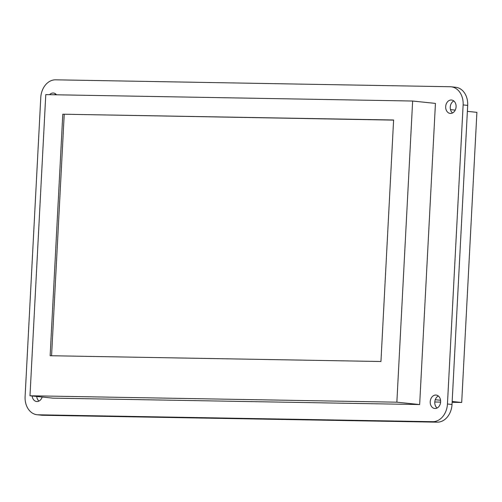 <?xml version="1.0" encoding="UTF-8"?>
<svg xmlns="http://www.w3.org/2000/svg" width="502" height="502" viewBox="0 0 502 502"><rect width="100%" height="100%" fill="white"/><g stroke="black" fill="none" stroke-linecap="round" stroke-linejoin="round"><path stroke-width="0.75" d="M445.688 106.625A6.739 5.196 -84.1 0 0 450.187 113.427A6.739 5.196 -84.1 0 0 456.086 106.807A6.739 5.196 -84.1 0 0 451.58 100.011A6.739 5.196 -84.1 0 0 445.688 106.625M453.789 100.94A6.739 5.196 -84.1 0 0 450.244 107.102A6.739 5.196 -84.1 0 0 452.54 112.975M430.22 401.688A6.739 5.196 -84.1 0 0 434.726 408.484A6.739 5.196 -84.1 0 0 440.624 401.87A6.739 5.196 -84.1 0 0 436.119 395.068A6.739 5.196 -84.1 0 0 430.22 401.688M438.328 395.996A6.739 5.196 -84.1 0 0 434.782 402.158A6.739 5.196 -84.1 0 0 437.079 408.032M32.166 395.99A6.739 5.196 -84.1 0 0 36.646 401.512A6.739 5.196 -84.1 0 0 42.162 397.026M36.728 396.461A6.739 5.196 -84.1 0 0 38.999 401.06M55.709 93.968A6.739 5.196 -84.1 0 0 54.555 94.759M451.116 86.79L455.678 87.26A17.978 13.849 95.9 0 1 467.688 105.389L463.126 104.912A17.978 13.849 -84.1 0 0 451.116 86.79A17.978 13.849 -84.1 0 0 450.2 86.733L55.584 79.824A17.978 13.849 -84.1 0 0 40.775 97.52L25.1 396.611A17.978 13.849 -84.1 0 0 37.11 414.74A17.978 13.849 -84.1 0 0 38.033 414.79L432.642 421.699A17.978 13.849 -84.1 0 0 447.451 404.003L463.126 104.912M447.451 404.003L452.013 404.48L467.688 105.389M452.013 404.48A17.978 13.849 95.9 0 1 437.204 422.176L432.642 421.699M38.033 414.79L42.588 415.267L437.204 422.176M42.588 415.267A17.978 13.849 95.9 0 1 41.672 415.21L37.11 414.74M56.531 94.796A6.739 5.196 -84.1 0 0 53.501 93.046A6.739 5.196 -84.1 0 0 49.604 94.671M52.785 398.13L419.659 404.549L435.441 103.399L412.644 101.027L45.776 94.608L29.988 395.764L52.785 398.13M29.988 395.764L396.862 402.184L419.659 404.549M396.862 402.184L412.644 101.027M393.606 119.997L62.794 114.205L50.137 355.723L380.949 361.509L393.606 119.997M393.599 120.116L62.794 114.205M64.218 114.349L51.568 355.749M467.375 111.362L476.9 112.348L461.696 402.472L452.17 401.487M440.561 400.282L435.259 399.73M455.245 110.101L450.489 109.605M461.696 402.472L452.126 402.309M440.612 402.108L434.788 402.002"/></g></svg>
